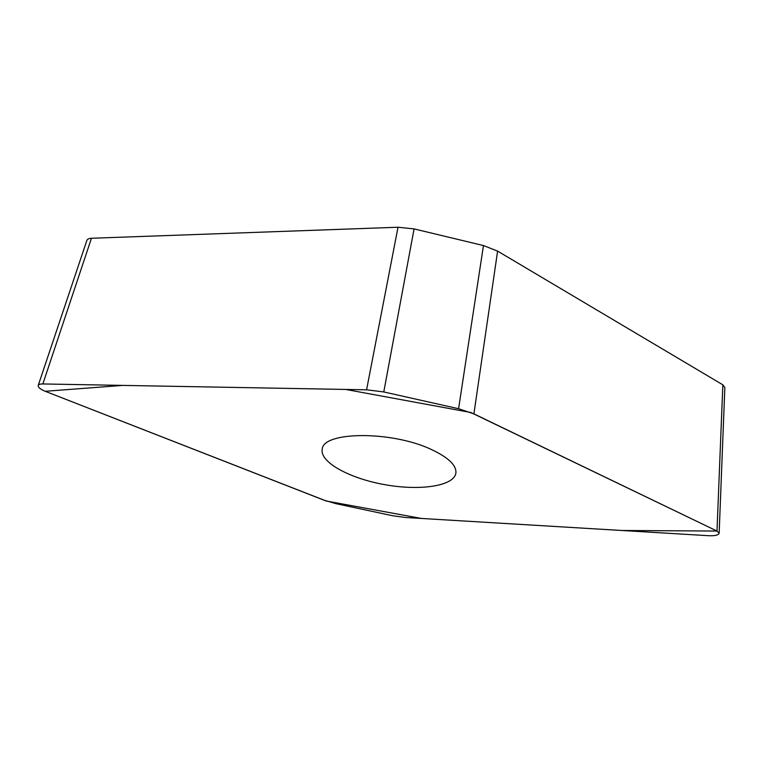 <?xml version="1.0" encoding="UTF-8"?>
<svg xmlns="http://www.w3.org/2000/svg" width="763" height="763" viewBox="0 0 763 763"><rect width="100%" height="100%" fill="white"/><g stroke="black" fill="none" stroke-linecap="round" stroke-linejoin="round"><path stroke-width="1.14" d="M38.217 385.468L86.868 240.421C87.383 239.115 88.918 238.39 91.455 238.266L398.019 227.24L414.071 228.91L483.465 245.552L497.61 251.113L722.847 384.829L724.85 387.509L719.147 533.242L716.991 531.048L473.899 413.87L458.582 408.72L383.779 391.944L366.583 389.817L42.852 383.951C40.191 383.932 38.646 384.438 38.217 385.468C37.969 387.308 40.315 389.254 45.236 391.295L323.77 500.089L335.93 503.656L392.487 515.712L405.401 517.486L709.046 535.731C715.112 535.931 718.479 535.101 719.147 533.242M431.295 449.455C391.591 430.637 322.911 431.391 322.244 449.169C319.487 462.14 349.673 478.458 384.6 484.629C419.497 491.019 453.68 486.289 455.873 473.213C456.732 465.468 448.539 457.552 431.295 449.455M45.236 391.295L122.69 385.401L345.715 389.445L470.79 412.487L716.991 531.048L621.664 530.485L421.453 518.449L326.335 501.024L45.236 391.295M458.582 408.72L483.465 245.552M497.61 251.113L473.899 413.87M716.991 531.048L722.847 384.829M383.779 391.944L414.071 228.91M42.852 383.951L91.455 238.266M366.583 389.817L398.019 227.24"/></g></svg>

